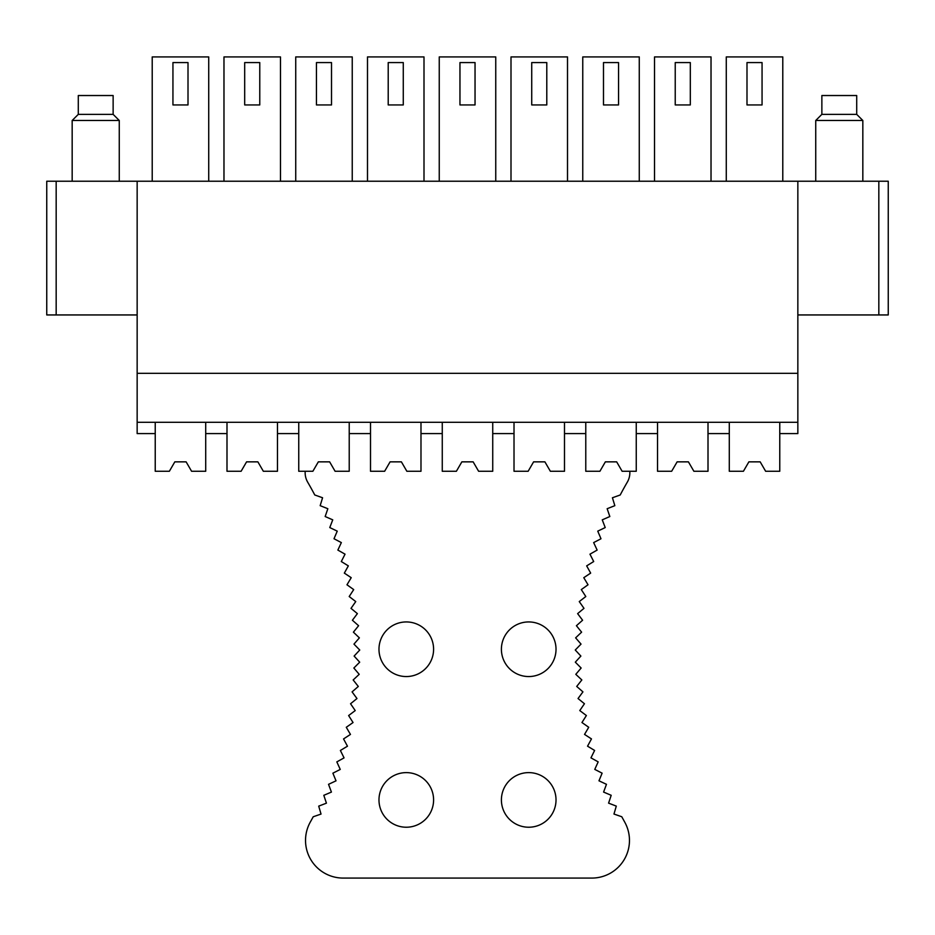 <?xml version="1.0" encoding="UTF-8"?>
<svg xmlns="http://www.w3.org/2000/svg" width="935" height="935" viewBox="0 0 935 935"><rect width="100%" height="100%" fill="white"/><g stroke="black" fill="none" stroke-linecap="round" stroke-linejoin="round"><path stroke-width="1.4" d="M46.75 181.226L46.75 314.943L46.75 181.226L137.153 181.226L137.153 433.595L155.233 433.595L155.233 471.263L169.364 471.263L174.822 461.855L186.123 461.855L191.581 471.263L205.712 471.263L205.712 433.595L226.995 433.595L226.995 471.263L241.113 471.263L246.583 461.855L257.873 461.855L263.343 471.263L277.461 471.263L277.461 433.595L298.744 433.595L298.744 471.263L312.874 471.263L318.332 461.855L329.634 461.855L335.092 471.263L349.223 471.263L349.223 433.595L370.505 433.595L370.505 471.263L384.636 471.263L390.094 461.855L401.395 461.855L406.854 471.263L420.984 471.263L420.984 433.595L442.267 433.595L442.267 471.263L456.385 471.263L461.855 461.855L473.145 461.855L478.615 471.263L492.733 471.263L492.733 433.595L514.016 433.595L514.016 471.263L528.146 471.263L533.605 461.855L544.906 461.855L550.364 471.263L564.495 471.263L564.495 433.595L585.777 433.595L585.777 471.263L599.908 471.263L605.366 461.855L616.668 461.855L622.126 471.263L636.256 471.263L636.256 433.595L657.539 433.595L657.539 471.263L671.657 471.263L677.127 461.855L688.417 461.855L693.887 471.263L708.005 471.263L708.005 433.595L729.288 433.595L729.288 422.293M729.288 433.595L729.288 471.263L743.418 471.263L748.877 461.855L760.178 461.855L765.636 471.263L779.767 471.263L779.767 433.595L797.847 433.595L797.847 422.293L137.153 422.293M155.233 433.595L155.233 422.293M226.995 433.595L226.995 422.293M205.712 433.595L205.712 422.293M298.744 433.595L298.744 422.293M277.461 433.595L277.461 422.293M370.505 433.595L370.505 422.293M349.223 433.595L349.223 422.293M420.984 433.595L420.984 422.293M442.267 433.595L442.267 422.293M492.733 433.595L492.733 422.293M514.016 433.595L514.016 422.293M585.777 433.595L585.777 422.293M564.495 433.595L564.495 422.293M657.539 433.595L657.539 422.293M636.256 433.595L636.256 422.293M708.005 433.595L708.005 422.293M779.767 433.595L779.767 422.293M137.153 373.334L797.847 373.334L797.847 422.293M137.153 181.226L797.847 181.226L797.847 373.334M797.847 181.226L888.25 181.226L888.25 314.943L888.25 181.226M188.005 62.575L172.94 62.575L172.94 104.942L188.005 104.942L188.005 62.575M152.218 181.226L152.218 56.918L208.727 56.918L208.727 181.226M259.766 62.575L244.69 62.575L244.69 104.942L259.766 104.942L259.766 62.575M223.979 181.226L223.979 56.918L280.477 56.918L280.477 181.226M331.516 62.575L316.451 62.575L316.451 104.942L331.516 104.942L331.516 62.575M295.729 181.226L295.729 56.918L352.238 56.918L352.238 181.226M403.277 62.575L388.212 62.575L388.212 104.942L403.277 104.942L403.277 62.575M367.49 181.226L367.49 56.918L423.999 56.918L423.999 181.226M475.038 62.575L459.962 62.575L459.962 104.942L475.038 104.942L475.038 62.575M439.251 181.226L439.251 56.918L495.749 56.918L495.749 181.226M546.788 62.575L531.723 62.575L531.723 104.942L546.788 104.942L546.788 62.575M511.001 181.226L511.001 56.918L567.51 56.918L567.51 181.226M618.549 62.575L603.484 62.575L603.484 104.942L618.549 104.942L618.549 62.575M582.762 181.226L582.762 56.918L639.271 56.918L639.271 181.226M690.31 62.575L675.234 62.575L675.234 104.942L690.31 104.942L690.31 62.575M654.523 181.226L654.523 56.918L711.021 56.918L711.021 181.226M762.06 62.575L746.995 62.575L746.995 104.942L762.06 104.942L762.06 62.575M726.273 181.226L726.273 56.918L782.782 56.918L782.782 181.226M46.75 314.943L137.153 314.943M797.847 314.943L888.25 314.943M629.851 471.263L629.851 472.713A18.922 18.922 0 0 1 627.607 481.63A342.689 342.689 0 0 0 620.209 494.989L612.425 497.759L614.833 505.671L607.154 508.71L609.83 516.529L602.257 519.848L605.214 527.562L597.757 531.138L600.983 538.759L593.655 542.592L597.138 550.084L589.962 554.174L593.702 561.538L586.666 565.874L590.663 573.108L583.779 577.69L588.021 584.772L581.313 589.588L585.801 596.53L579.256 601.579L583.989 608.346L577.62 613.629L582.587 620.232L576.416 625.725L581.605 632.154L575.621 637.857L581.032 644.098L575.259 650.012L580.88 656.066L575.317 662.167L581.149 668.022L575.796 674.322L581.839 679.955L576.708 686.442L582.937 691.877L578.04 698.527L584.445 703.739L579.782 710.565L586.374 715.544L581.956 722.521L588.723 727.278L584.539 734.407L591.469 738.919L587.542 746.188L594.613 750.454L590.955 757.853L598.166 761.873L594.765 769.4L602.117 773.163L598.973 780.807L606.464 784.313L603.589 792.062L611.186 795.299L608.591 803.142L616.294 806.11M337.862 550.084L341.345 542.592L334.005 538.747L337.243 531.15L329.774 527.562L332.743 519.848L325.158 516.529L327.846 508.722L320.167 505.671L322.575 497.759L314.768 494.977A342.701 342.701 0 0 0 307.708 482.215A18.922 18.922 0 0 1 305.149 472.713L305.149 471.263M337.851 550.072L345.038 554.174L341.298 561.538L348.334 565.874L344.349 573.108M344.325 573.108L351.221 577.69L346.978 584.784M346.967 584.772L353.699 589.599L349.199 596.53M349.187 596.518L355.744 601.579L351.022 608.358M350.999 608.346L357.38 613.629L352.413 620.232M352.401 620.232L358.596 625.725L353.407 632.154M353.395 632.154L359.379 637.869L353.968 644.11L359.753 650.024L354.12 656.066L359.694 662.179L353.851 668.034M353.839 668.022L359.204 674.322L353.173 679.967M353.161 679.955L358.304 686.454L352.074 691.888L356.971 698.538L350.555 703.751L355.218 710.577L348.626 715.555L353.044 722.533L346.289 727.29M346.277 727.278L350.461 734.419L343.542 738.93L347.469 746.2L340.387 750.466L344.057 757.876L336.834 761.896M336.822 761.873L340.246 769.423L332.883 773.187L336.027 780.83L328.547 784.325M328.536 784.313L331.422 792.074L323.814 795.323M323.814 795.299L326.42 803.165L318.706 806.134L321.032 814.069L313.213 816.769A342.701 342.701 0 0 1 310.338 821.994A37.669 37.669 0 0 0 343.192 878.082L591.808 878.082A37.669 37.669 0 0 0 624.814 822.274L621.775 816.746L613.968 814.046L616.294 806.122M433.595 649.252A27.314 27.314 0 0 0 406.293 621.939A27.314 27.314 0 0 0 378.979 649.252A27.314 27.314 0 0 0 406.293 676.554A27.314 27.314 0 0 0 433.595 649.252M501.405 649.252A27.314 27.314 0 0 0 528.707 676.554A27.314 27.314 0 0 0 556.021 649.252A27.314 27.314 0 0 0 528.707 621.939A27.314 27.314 0 0 0 501.405 649.252M378.979 799.916A27.314 27.314 0 0 0 406.293 827.23A27.314 27.314 0 0 0 433.595 799.916A27.314 27.314 0 0 0 406.293 772.614A27.314 27.314 0 0 0 378.979 799.916M501.405 799.916A27.314 27.314 0 0 0 528.707 827.23A27.314 27.314 0 0 0 556.021 799.916A27.314 27.314 0 0 0 528.707 772.614A27.314 27.314 0 0 0 501.405 799.916M174.822 461.855L186.123 461.855M246.583 461.855L257.873 461.855M318.332 461.855L329.634 461.855M390.094 461.855L401.395 461.855M461.855 461.855L473.145 461.855M533.605 461.855L544.906 461.855M605.366 461.855L616.668 461.855M677.127 461.855L688.417 461.855M748.877 461.855L760.178 461.855M113.135 114.362L78.295 114.362L78.295 95.534L113.135 95.534L113.135 114.362L119.259 120.486L72.17 120.486L72.17 181.226M815.741 181.226L815.741 120.486L862.83 120.486L862.83 181.226M815.741 120.486L821.865 114.362L856.705 114.362L862.83 120.486M821.865 114.362L821.865 95.534L856.705 95.534L856.705 114.362M56.17 314.943L56.17 181.226M878.83 314.943L878.83 181.226M119.259 120.486L119.259 181.226M78.295 114.362L72.17 120.486"/></g></svg>
